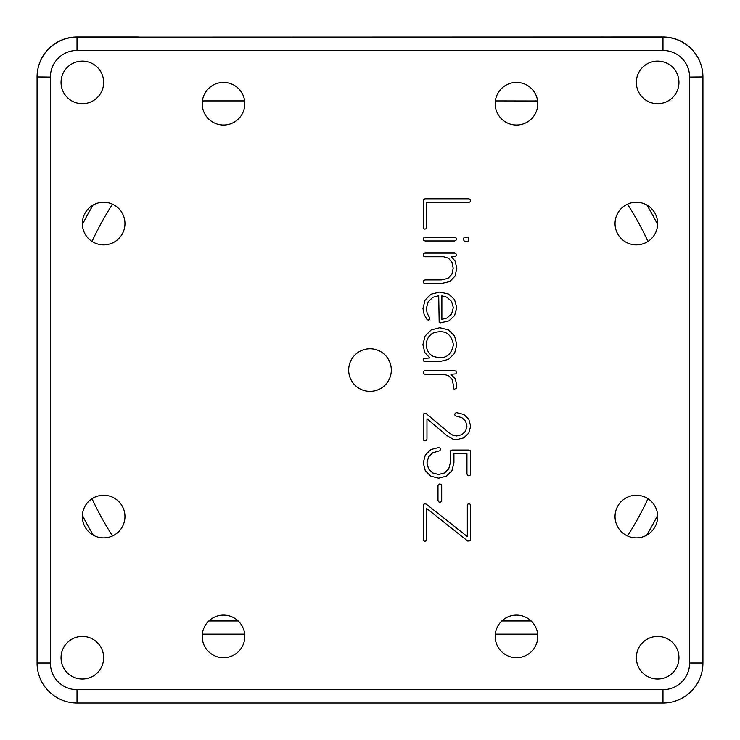 <?xml version="1.0" encoding="UTF-8"?>
<svg xmlns="http://www.w3.org/2000/svg" width="740" height="740" viewBox="0 0 740 740"><rect width="100%" height="100%" fill="white"/><g stroke="black" fill="none" stroke-linecap="round" stroke-linejoin="round"><path stroke-width="1.11" d="M627.502 535.936A306.295 306.295 0 0 0 647.981 498.704M647.981 241.425A306.295 306.295 0 0 0 627.502 204.194M112.499 204.194A306.295 306.295 0 0 0 92.019 241.425M92.019 498.704A306.295 306.295 0 0 0 112.499 535.936M208.837 620.962L238.188 620.962M501.812 620.962L531.163 620.962M370 391.377A21.312 21.312 0 0 0 391.312 370.065A21.312 21.312 0 0 0 370 348.762A21.312 21.312 0 0 0 348.688 370.065A21.312 21.312 0 0 0 370 391.377M657.657 679.033A21.312 21.312 0 0 0 678.959 657.721A21.312 21.312 0 0 0 657.657 636.409A21.312 21.312 0 0 0 636.345 657.721A21.312 21.312 0 0 0 657.657 679.033M82.344 679.033A21.312 21.312 0 0 0 103.656 657.721A21.312 21.312 0 0 0 82.344 636.409A21.312 21.312 0 0 0 61.041 657.721A21.312 21.312 0 0 0 82.344 679.033M82.344 103.72A21.312 21.312 0 0 0 103.656 82.408A21.312 21.312 0 0 0 82.344 61.106A21.312 21.312 0 0 0 61.041 82.408A21.312 21.312 0 0 0 82.344 103.72M657.657 103.72A21.312 21.312 0 0 0 678.959 82.408A21.312 21.312 0 0 0 657.657 61.106A21.312 21.312 0 0 0 636.345 82.408A21.312 21.312 0 0 0 657.657 103.72M223.508 657.721A21.312 21.312 0 0 0 244.82 636.409A21.312 21.312 0 0 0 223.508 615.107A21.312 21.312 0 0 0 202.205 636.409A21.312 21.312 0 0 0 223.508 657.721M516.492 657.721A21.312 21.312 0 0 0 537.795 636.409A21.312 21.312 0 0 0 516.492 615.107A21.312 21.312 0 0 0 495.18 636.409A21.312 21.312 0 0 0 516.492 657.721M516.492 125.023A21.312 21.312 0 0 0 537.795 103.72A21.312 21.312 0 0 0 516.492 82.408A21.312 21.312 0 0 0 495.18 103.72A21.312 21.312 0 0 0 516.492 125.023M223.508 125.023A21.312 21.312 0 0 0 244.82 103.72A21.312 21.312 0 0 0 223.508 82.408A21.312 21.312 0 0 0 202.205 103.72A21.312 21.312 0 0 0 223.508 125.023M636.345 244.885A21.312 21.312 0 0 0 657.657 223.572A21.312 21.312 0 0 0 636.345 202.27A21.312 21.312 0 0 0 615.042 223.572A21.312 21.312 0 0 0 636.345 244.885M636.345 537.869A21.312 21.312 0 0 0 657.657 516.557A21.312 21.312 0 0 0 636.345 495.245A21.312 21.312 0 0 0 615.042 516.557A21.312 21.312 0 0 0 636.345 537.869M103.656 537.869A21.312 21.312 0 0 0 124.958 516.557A21.312 21.312 0 0 0 103.656 495.245A21.312 21.312 0 0 0 82.344 516.557A21.312 21.312 0 0 0 103.656 537.869M103.656 244.885A21.312 21.312 0 0 0 124.958 223.572A21.312 21.312 0 0 0 103.656 202.27A21.312 21.312 0 0 0 82.344 223.572A21.312 21.312 0 0 0 103.656 244.885M662.985 703L77.016 703A39.951 39.951 0 0 1 37.065 663.049L37.065 77.08A39.951 39.951 0 0 1 77.016 37.13L662.985 37.13A39.951 39.951 0 0 1 702.935 77.08L702.935 663.049A39.951 39.951 0 0 1 662.985 703L662.985 689.68A26.631 26.631 0 0 0 689.615 663.049L689.615 77.08A26.631 26.631 0 0 0 662.985 50.45L77.016 50.45A26.631 26.631 0 0 0 50.385 77.08L50.385 663.049A26.631 26.631 0 0 0 77.016 689.68L662.985 689.68M455.082 378.556L450.882 374.311L455.923 373.839L456.414 372.498L455.923 371.193L454.601 370.675L425.084 370.675L423.779 371.193L423.271 372.498L423.779 373.839L425.084 374.311L443.51 374.311L448.57 375.652L452.057 379.352L453.324 384.735L453.204 388.435L454.295 389.277L456.229 388.315L456.784 384.735L455.082 378.556M424.825 352.564L429.848 357.947L423.779 358.465L423.271 359.769L423.779 361.111L425.084 361.582L439.81 361.582L448.514 359.372L454.573 353.341L456.784 344.683L454.573 335.997L448.514 329.929L439.81 327.718L431.18 329.929L425.121 335.997L422.91 344.683L424.825 352.564M432.854 297.295L438.718 295.695L439.181 322.39L440.42 322.871L448.875 320.938L454.619 315.536L456.719 307.6L454.545 299.543L448.57 294.03L439.81 292.032L431.087 294.15L425.121 299.996L422.966 308.515L424.122 314.472L427.036 319.541L428.247 320.115L429.45 319.421L429.848 318.237L427.174 313.261L426.36 308.515L428.09 301.846L432.854 297.295M423.271 281.727L423.779 283.032L425.084 283.54L441.392 283.54L449.846 281.552L455.054 276.066L456.839 268.222L455.109 261.127L451.456 256.706L455.923 256.216L456.414 254.884L455.923 253.589L454.601 253.071L425.084 253.071L423.779 253.589L423.271 254.884L423.779 256.216L425.084 256.706L443.63 256.706L448.542 258.223L451.964 262.339L453.204 268.222L451.9 274.189L447.987 278.37L441.392 279.914L425.084 279.914L423.779 280.423L423.271 281.727M468.328 241.046L468.328 237.17L464.202 237.105L463.388 239.076C464.1 241.915 465.747 242.563 468.328 241.046M423.271 239.131L423.779 240.463L425.084 240.953L454.601 240.953L455.923 240.463L456.414 239.131L455.923 237.827L454.601 237.318L425.084 237.318L423.779 237.827L423.271 239.131M423.779 199.328L423.271 200.605L423.271 227.319L423.724 228.651L424.908 229.141L426.083 228.651L426.545 227.319L426.545 202.418L468.772 202.418L470.076 201.909L470.594 200.605L470.076 199.328L468.772 198.783L425.084 198.783L423.779 199.328M423.752 504.264L423.271 505.531L423.271 539.525L423.779 540.792L424.908 541.347L426.148 540.792L426.545 539.525L426.545 508.389L467.745 541.042L470.076 540.829L470.594 539.525L470.594 505.531L470.113 504.227L468.957 503.718L467.717 504.227L467.319 505.531L467.319 536.555L426.24 504.134L424.936 503.718L423.752 504.264M438.515 484.423L437.997 485.718L437.997 500.444L438.515 501.766L439.81 502.321L441.179 501.766L441.697 500.444L441.697 485.718L441.179 484.423L439.81 483.904L438.515 484.423M423.271 462.87L425.296 470.686L430.782 476.171L438.598 478.197L446.451 476.171L451.937 470.686L453.935 462.87L453.935 453.657L466.959 453.657L466.959 473.905L467.504 475.237L468.836 475.774L470.141 475.237L470.659 473.905L470.659 451.844L470.141 450.54L468.836 450.031L452.112 450.031L450.808 450.54L450.29 451.844L450.29 462.87L448.755 468.809L444.564 472.962L438.598 474.507L432.697 472.962L428.506 468.809L426.971 462.87L428.506 456.959L432.697 452.778L439.958 450.697L440.485 449.356L439.958 448.052L438.598 447.543L430.782 449.569L425.296 455.054L423.271 462.87M423.779 413.799L423.271 415.131L423.271 439.061L423.779 440.365L425.084 440.883L426.425 440.365L426.971 439.061L426.971 418.711L446.544 435.361L452.871 439.125L456.534 439.671L463.786 437.877L468.809 433.067L470.659 426.157L468.809 419.275L463.786 414.437L456.534 412.643L455.23 413.197L454.712 414.529L455.23 415.825L461.871 417.647L465.599 421.162L466.959 426.157L465.599 431.161L461.871 434.667L456.534 435.971L452.63 435.102L449.199 432.937L426.425 413.799L425.084 413.253L423.779 413.799M446.84 297.212L441.873 295.778L441.873 319.375L446.84 318.08L451.594 313.936L453.324 307.6L451.594 301.457L446.84 297.212M432.928 356.227C444.407 360.019 451.224 356.171 453.389 344.683C451.224 333.185 444.407 329.328 432.928 333.111C428.682 335.646 426.471 339.503 426.296 344.683C426.471 349.928 428.682 353.776 432.928 356.227M50.385 77.08L37.065 76.951A39.951 39.951 0 0 1 77.016 37L138.278 37A5.328 5.328 0 0 0 137.103 37.13L662.985 37A39.951 39.951 0 0 1 702.935 76.951L689.615 77.08M202.325 634.152L244.7 634.152M495.301 634.152L537.675 634.152M93.074 205.072A322.279 322.279 0 0 0 82.371 224.562M82.381 515.327A322.279 322.279 0 0 0 93.314 535.187M202.371 101.01A39.951 39.951 0 0 1 204.952 100.927L244.635 100.927M535.048 100.927A39.951 39.951 0 0 1 537.629 101.01L495.365 100.927M646.686 535.187A322.279 322.279 0 0 0 657.62 515.327M657.629 224.562A322.279 322.279 0 0 0 646.927 205.072M602.897 37.13A5.328 5.328 0 0 0 601.722 37L602.897 37.13M662.985 37L662.985 50.45M77.016 50.45L77.016 37M50.385 663.049L37.065 663.049M702.935 663.049L689.615 663.049M77.016 689.68L77.016 703"/></g></svg>
